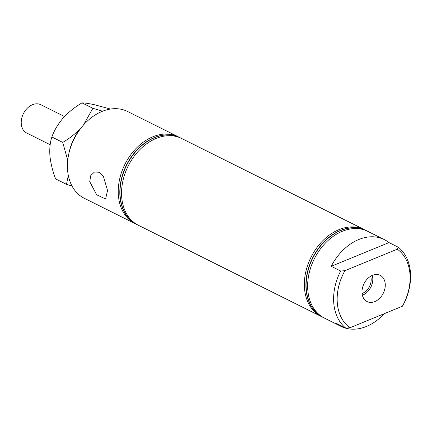 <?xml version="1.0" encoding="UTF-8"?>
<svg xmlns="http://www.w3.org/2000/svg" width="432" height="432" viewBox="0 0 432 432"><rect width="100%" height="100%" fill="white"/><g stroke="black" fill="none" stroke-linecap="round" stroke-linejoin="round"><path stroke-width="0.65" d="M362.065 293.22A14.656 10.751 116.5 0 0 366.79 301.417A14.656 10.751 116.5 0 0 379.431 298.517A14.656 10.751 116.5 0 0 385.214 283.716A14.656 10.751 116.5 0 0 379.868 275.206A14.656 10.751 116.5 0 0 367.524 278.737A14.656 10.751 116.5 0 0 362.065 293.22M362.394 295.229A14.062 10.319 116.5 0 0 372.757 277.922A14.062 10.319 116.5 0 0 372.281 275.416M362.086 293.441A12.015 8.813 116.5 0 0 371.137 278.586A12.015 8.813 116.5 0 0 370.667 276.242M107.546 190.517L105.586 199.006L96.66 194.767L89.732 181.629L90.806 175.446L94.559 171.963L99.301 172.298L103.432 176.477L107.546 190.517M323.73 317.736A48.487 35.575 -63.5 0 1 322.952 317.363A48.487 35.575 -63.5 0 1 306.299 289.694A48.487 35.575 -63.5 0 1 324.902 241.245A48.487 35.575 -63.5 0 1 366.25 230.591A48.487 35.575 -63.5 0 1 367.016 230.99M322.844 317.309A48.487 35.575 -63.5 0 1 322.731 317.25A48.487 35.575 -63.5 0 1 306.083 289.586A48.487 35.575 -63.5 0 1 324.68 241.137A48.487 35.575 -63.5 0 1 366.028 230.483A48.487 35.575 -63.5 0 1 366.142 230.537M384.323 313.659A48.487 35.575 -63.5 0 1 340.988 326.365A48.487 35.575 -63.5 0 1 336.301 323.363L345.762 328.082A48.487 35.575 -63.5 0 1 333.796 303.415A48.487 35.575 -63.5 0 1 340.67 271.021L331.209 266.301A48.487 35.575 -63.5 0 1 384.291 239.593A48.487 35.575 -63.5 0 1 388.978 242.595L398.439 247.315A48.487 35.575 -63.5 0 1 410.4 271.982A48.487 35.575 -63.5 0 1 403.531 304.376L402.359 306.256L350.012 327.742A45.954 33.718 -63.5 0 1 337.338 303.367A45.954 33.718 -63.5 0 1 344.92 270.68L397.267 249.194A45.954 33.718 -63.5 0 1 402.359 306.256M340.988 326.365L324.491 318.13A48.487 35.575 -63.5 0 1 307.838 290.466A48.487 35.575 -63.5 0 1 326.441 242.012A48.487 35.575 -63.5 0 1 367.789 231.363L384.291 239.593M345.762 328.082L350.012 327.742M321.97 316.856A48.487 35.575 -63.5 0 1 321.192 316.483A48.487 35.575 -63.5 0 1 304.538 288.819A48.487 35.575 -63.5 0 1 323.141 240.37A48.487 35.575 -63.5 0 1 364.489 229.716A48.487 35.575 -63.5 0 1 365.256 230.11M321.192 316.483L138.391 225.266A48.487 35.575 -63.5 0 1 121.738 197.597A48.487 35.575 -63.5 0 1 140.335 149.148A48.487 35.575 -63.5 0 1 181.688 138.494L364.489 229.716M136.739 224.44A48.487 35.575 -63.5 0 1 136.631 224.386A48.487 35.575 -63.5 0 1 119.977 196.722A48.487 35.575 -63.5 0 1 138.58 148.268A48.487 35.575 -63.5 0 1 179.928 137.619A48.487 35.575 -63.5 0 1 180.036 137.673M135.864 223.987A48.487 35.575 -63.5 0 1 135.092 223.619L84.272 198.261A48.487 35.575 -63.5 0 1 67.624 170.597A48.487 35.575 -63.5 0 1 86.222 122.143A48.487 35.575 -63.5 0 1 127.575 111.488L178.389 136.847A48.487 35.575 -63.5 0 1 179.15 137.246M135.092 223.619A48.487 35.575 -63.5 0 1 118.438 195.95A48.487 35.575 -63.5 0 1 137.036 147.501A48.487 35.575 -63.5 0 1 178.389 136.847M137.624 224.867A48.487 35.575 -63.5 0 1 136.847 224.494A48.487 35.575 -63.5 0 1 120.199 196.83A48.487 35.575 -63.5 0 1 138.796 148.381A48.487 35.575 -63.5 0 1 180.149 137.727A48.487 35.575 -63.5 0 1 180.911 138.121M398.439 247.315L397.267 249.194M344.92 270.68L340.67 271.021M331.209 266.301L388.978 242.595M64.503 116.537L40.829 104.722A15.811 11.605 116.5 0 0 32.508 104.701A15.811 11.605 116.5 0 0 21.6 118.843A15.811 11.605 116.5 0 0 26.708 133.018L50.171 144.725M68.315 175.462L66.469 184.334L55.615 178.913C52.645 171.164 50.749 163.539 49.934 156.049C49.426 148.716 50.074 142.36 51.872 136.987C54.184 130.486 57.937 124.168 63.131 118.033C68.569 112.115 74.866 107.066 82.015 102.881C84.91 102.913 89.284 103.583 95.143 104.895L110.468 109.053M82.015 102.881L92.869 108.297L83.392 125.134M102.589 111.213L92.869 108.297M66.469 184.334L72.02 186.025M51.872 136.987L62.726 142.403L67.748 160.256M81.61 127.251C76.172 133.169 69.876 138.218 62.726 142.403M69.25 151.988A40.527 29.732 -63.5 0 1 81.567 127.305"/></g></svg>
